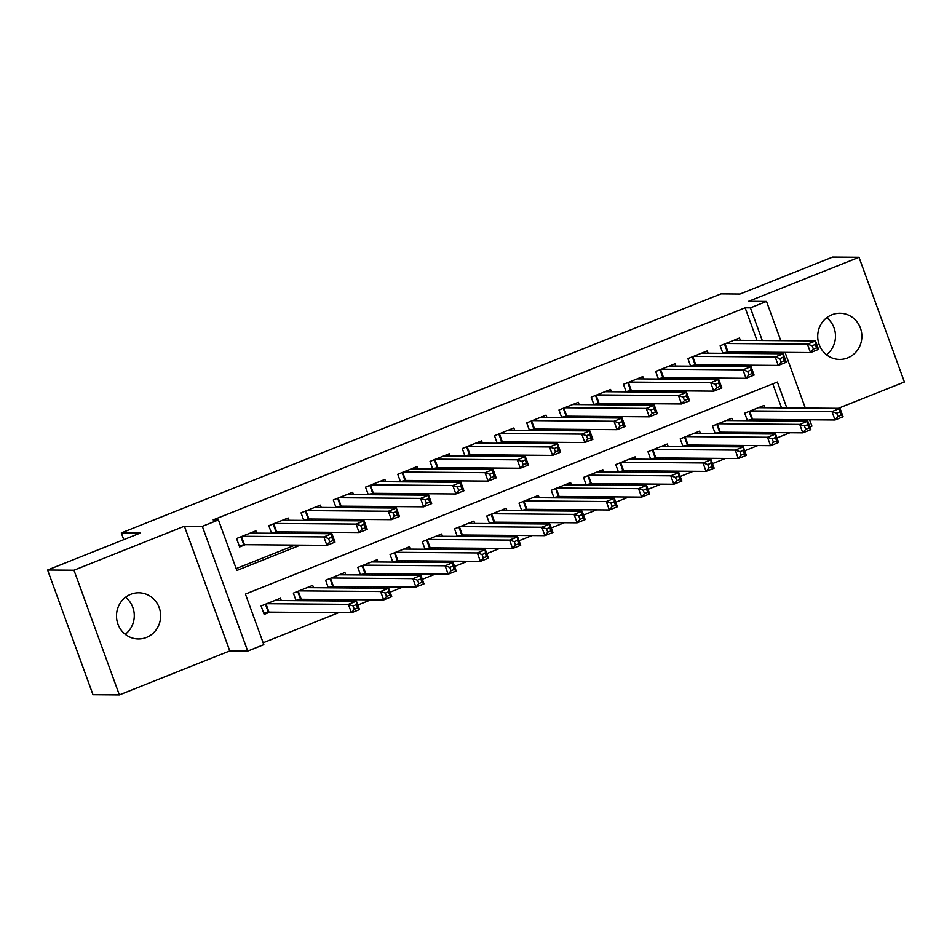 <?xml version="1.0" encoding="UTF-8"?>
<svg xmlns="http://www.w3.org/2000/svg" width="952" height="952" viewBox="0 0 952 952"><rect width="100%" height="100%" fill="white"/><g stroke="black" fill="none" stroke-linecap="round" stroke-linejoin="round"><path stroke-width="1.43" d="M125.533 597.249A23.086 22.075 -89.5 0 1 125.247 634.282M146.429 637.435A23.086 22.075 90.5 0 0 160.305 611.779A23.086 22.075 90.5 0 0 138.754 592.787A23.086 22.075 90.5 0 0 130.721 594.298A23.086 22.075 90.5 0 0 116.846 619.966A23.086 22.075 90.5 0 0 138.385 638.959A23.086 22.075 90.5 0 0 146.429 637.435M826.752 317.718A23.086 22.075 -89.5 0 1 826.467 354.751M847.649 357.916A23.086 22.075 90.5 0 0 861.524 332.248A23.086 22.075 90.5 0 0 839.973 313.256A23.086 22.075 90.5 0 0 831.941 314.767A23.086 22.075 90.5 0 0 818.066 340.435A23.086 22.075 90.5 0 0 839.604 359.428A23.086 22.075 90.5 0 0 847.649 357.916M786.816 407.932L777.391 382.014L245.426 594.072L263.823 644.635L247.71 651.061L202.324 526.349L218.436 519.923L236.846 570.486L300.38 545.151M229.777 650.906L184.39 526.206L73.97 570.224L47.6 570.01L92.987 694.722L119.357 694.924L229.777 650.906L247.71 651.061M838.284 408.337L904.4 381.99L859.013 257.278L748.593 301.296L766.515 301.439L780.795 340.673M809.593 419.784L811.913 426.151L809.89 426.948M263.145 642.755L338.626 612.672M357.845 605.008L370.863 599.819M390.082 592.156L403.101 586.967M422.331 579.304L435.35 574.115M454.568 566.452L467.587 561.263M486.805 553.6L499.824 548.412M519.042 540.748L532.061 535.559M551.291 527.896L564.298 522.707M583.528 515.044L596.547 509.855M615.765 502.192L628.784 497.003M648.003 489.34L661.021 484.151M680.252 476.488L693.258 471.299M712.489 463.636L725.507 458.447M744.726 450.784L757.744 445.595M776.963 437.932L789.981 432.743M73.97 570.224L119.357 694.924M47.6 570.01L140.289 533.06L121.309 532.918L720.973 293.87L739.954 294.025L832.643 257.076L859.013 257.278M256.754 533.12L255.91 530.823L236.572 538.534L239.63 546.96L245.271 544.711M288.991 520.268L288.147 517.971L268.809 525.683L271.558 533.239M321.229 507.416L320.396 505.119L301.046 512.83L303.795 520.387M353.466 494.564L352.633 492.267L333.283 499.978L336.044 507.535M385.715 481.712L384.87 479.415L365.532 487.127L368.281 494.683M417.952 468.86L417.107 466.563L397.769 474.274L400.518 481.831M450.189 456.008L449.356 453.711L430.007 461.422L432.755 468.979M482.426 443.156L481.593 440.859L462.244 448.57L465.004 456.127M514.663 430.304L513.83 428.007L494.493 435.718L497.242 443.275M546.912 417.452L546.067 415.155L526.73 422.867L529.479 430.423M579.149 404.6L578.316 402.303L558.967 410.014L561.716 417.571M611.386 391.748L610.553 389.451L591.204 397.162L593.965 404.719M643.623 378.896L642.79 376.599L623.453 384.31L626.202 391.867M675.872 366.044L675.027 363.747L655.69 371.458L658.439 379.015M708.109 353.192L707.276 350.895L687.927 358.606L690.676 366.163M749.89 420.748L753.413 419.344M717.653 433.6L721.176 432.196M685.416 446.452L688.927 445.048M653.167 459.304L656.69 457.9M620.93 472.156L624.452 470.752M588.693 485.008L592.215 483.604M556.456 497.86L559.966 496.456M524.207 510.712L527.729 509.308M491.97 523.564L495.492 522.16M459.733 536.404L463.255 535.012M427.496 549.256L431.006 547.864M395.258 562.108L398.769 560.716M363.01 574.96L366.532 573.568M330.772 587.812L334.295 586.42M298.535 600.664L302.046 599.272M786.328 421.034L785.805 419.594M781.544 407.884L772.798 383.846M764.884 407.753L764.051 405.457L744.702 413.168L747.451 420.724M732.647 420.605L731.802 418.309L712.465 426.02L715.214 433.577M700.398 433.457L699.565 431.161L680.216 438.872L682.977 446.428M668.161 446.31L667.328 444.013L647.979 451.724L650.728 459.28M635.924 459.161L635.091 456.865L615.742 464.576L618.491 472.132M603.687 472.013L602.842 469.717L583.505 477.428L586.253 484.984M571.438 484.865L570.605 482.569L551.267 490.28L554.016 497.837M539.201 497.717L538.368 495.421L519.018 503.132L521.779 510.688M506.964 510.57L506.131 508.273L486.781 515.984L489.53 523.54M474.727 523.422L473.882 521.125L454.544 528.836L457.293 536.392M442.478 536.273L441.645 533.977L422.307 541.688L425.056 549.245M410.241 549.125L409.408 546.829L390.058 554.54L392.819 562.096M378.003 561.977L377.17 559.681L357.821 567.392L360.57 574.948M345.766 574.829L344.922 572.533L325.584 580.244L328.333 587.8M313.529 587.682L312.684 585.385L293.347 593.096L296.096 600.652M281.28 600.533L280.447 598.237L261.098 605.948L264.168 614.373L269.809 612.124M757.007 340.483L745.13 307.829L213.165 519.887L218.436 519.923M236.155 568.606L295.108 545.103M323.823 533.655L327.345 532.263M356.072 520.803L359.582 519.411M388.309 507.952L391.831 506.559M420.546 495.099L424.068 493.707M452.783 482.248L456.305 480.855M485.032 469.395L488.543 468.003M517.269 456.543L520.792 455.151M549.506 443.692L553.029 442.299M581.743 430.839L585.266 429.447M613.992 417.987L617.503 416.595M646.229 405.135L649.752 403.743M678.467 392.283L681.989 390.891M710.704 379.432L714.226 378.039M742.953 366.579L746.463 365.187M761.79 353.62L761.279 352.192M740.347 340.34L739.514 338.043L720.164 345.755L722.913 353.311M725.353 353.335L728.875 351.931M693.115 366.187L696.638 364.783M660.878 379.039L664.401 377.635M628.641 391.891L632.152 390.487M596.392 404.743L599.915 403.339M564.155 417.595L567.678 416.191M531.918 430.447L535.44 429.043M499.681 443.299L503.192 441.895M467.444 456.151L470.954 454.747M435.195 469.003L438.717 467.599M402.958 481.855L406.48 480.451M370.721 494.707L374.231 493.303M338.484 507.559L341.994 506.155M306.235 520.411L309.757 519.007M273.998 533.263L277.52 531.859M121.309 532.918L123.76 539.653M184.39 526.206L202.324 526.349M745.13 307.829L750.402 307.865L766.515 301.439M791.6 421.082L791.076 419.642M785.055 352.383L805.332 408.075M767.074 353.668L766.55 352.228M762.278 340.518L750.402 307.865M329.106 533.703L332.617 532.299M361.343 520.851L364.854 519.447M393.581 507.999L397.103 506.595M425.818 495.147L429.34 493.743M458.067 482.295L461.577 480.891M490.304 469.443L493.814 468.039M522.541 456.591L526.063 455.187M554.778 443.739L558.3 442.335M587.027 430.887L590.538 429.483M619.264 418.035L622.775 416.631M651.501 405.183L655.024 403.779M683.738 392.331L687.261 390.927M715.987 379.479L719.498 378.075M748.224 366.627L751.735 365.223M812.151 345.731L813.377 349.098L816.602 347.813L815.376 344.445L812.151 345.731L807.439 344.16L815.507 340.947L818.565 349.372L810.509 352.585L807.439 344.16L725.805 343.505M733.873 340.292L815.507 340.947L815.376 344.445M813.377 349.098L810.509 352.585L728.03 351.931L722.806 353.013M816.602 347.813L818.565 349.372M839.914 411.859L836.689 413.144L837.915 416.512L841.14 415.227L839.914 411.859L840.033 408.348L843.103 416.786L835.047 419.999L831.977 411.562L840.033 408.348L758.399 407.706M747.344 420.415L752.568 419.332L835.047 419.999L837.915 416.512M750.343 410.919L831.977 411.562L836.689 413.144M843.103 416.786L841.14 415.227M779.914 358.583L781.14 361.95L784.365 360.665L783.139 357.297L779.914 358.583L775.202 357.012L783.258 353.799L786.328 362.224L778.272 365.437L775.202 357.012L693.568 356.357M701.624 353.144L783.258 353.799L783.139 357.297M781.14 361.95L778.272 365.437L695.793 364.783L690.569 365.865M784.365 360.665L786.328 362.224M747.677 371.435L748.903 374.802L752.128 373.517L750.89 370.149L747.677 371.435L742.965 369.864L751.021 366.651L754.091 375.076L746.035 378.289L742.965 369.864L661.331 369.209M669.387 365.996L751.021 366.651L750.89 370.149M748.903 374.802L746.035 378.289L663.556 377.635L658.332 378.717M752.128 373.517L754.091 375.076M715.428 384.287L716.654 387.654L719.879 386.369L718.653 383.002L715.428 384.287L710.727 382.716L718.784 379.503L721.854 387.928L713.786 391.141L710.727 382.716L629.093 382.061M637.15 378.848L718.784 379.503L718.653 383.002M716.654 387.654L713.786 391.141L631.307 390.487L626.083 391.57M719.879 386.369L721.854 387.928M683.191 397.139L684.417 400.506L687.641 399.221L686.416 395.853L683.191 397.139L678.478 395.568L686.547 392.355L689.605 400.78L681.549 403.993L678.478 395.568L596.845 394.913M604.913 391.7L686.547 392.355L686.416 395.853M684.417 400.506L681.549 403.993L599.07 403.339L593.846 404.422M687.641 399.221L689.605 400.78M807.665 424.711L804.452 425.996L805.678 429.364L808.902 428.079L807.665 424.711L807.796 421.2L810.866 429.638L802.81 432.851L799.739 424.413L807.796 421.2L726.162 420.558M715.107 433.267L720.331 432.184L802.81 432.851L805.678 429.364M718.106 423.771L799.739 424.413L804.452 425.996M810.866 429.638L808.902 428.079M775.428 437.563L772.203 438.848L773.429 442.216L776.653 440.931L775.428 437.563L775.559 434.052L778.629 442.478L770.561 445.691L767.502 437.265L775.559 434.052L693.925 433.41M682.858 446.119L688.082 445.036L770.561 445.691L773.429 442.216M685.868 436.623L767.502 437.265L772.203 438.848M778.629 442.478L776.653 440.931M743.191 450.415L739.966 451.7L741.192 455.068L744.416 453.783L743.191 450.415L743.322 446.904L746.38 455.33L738.324 458.543L735.253 450.118L743.322 446.904L661.688 446.262M650.621 458.971L655.845 457.888L738.324 458.543L741.192 455.068M653.619 449.475L735.253 450.118L739.966 451.7M746.38 455.33L744.416 453.783M710.954 463.267L707.729 464.552L708.954 467.92L712.179 466.635L710.954 463.267L711.073 459.757L714.143 468.182L706.087 471.395L703.016 462.969L711.073 459.757L629.439 459.114M618.383 471.823L623.608 470.74L706.087 471.395L708.954 467.92M621.382 462.327L703.016 462.969L707.729 464.552M714.143 468.182L712.179 466.635M650.954 409.991L652.179 413.358L655.404 412.073L654.179 408.705L650.954 409.991L646.241 408.42L654.298 405.207L657.368 413.632L649.312 416.845L646.241 408.42L564.607 407.765M572.664 404.552L654.298 405.207L654.179 408.705M652.179 413.358L649.312 416.845L566.833 416.191L561.609 417.273M655.404 412.073L657.368 413.632M678.705 476.119L675.492 477.404L676.717 480.772L679.942 479.487L678.705 476.119L678.836 472.608L681.906 481.034L673.849 484.247L670.779 475.822L678.836 472.608L597.202 471.966M586.146 484.675L591.37 483.592L673.849 484.247L676.717 480.772M589.145 475.179L670.779 475.822L675.492 477.404M681.906 481.034L679.942 479.487M618.717 422.843L619.942 426.21L623.167 424.925L621.942 421.558L618.717 422.843L614.004 421.272L622.061 418.059L625.131 426.484L617.074 429.697L614.004 421.272L532.37 420.617M540.427 417.404L622.061 418.059L621.942 421.558M619.942 426.21L617.074 429.697L534.596 429.043L529.371 430.125M623.167 424.925L625.131 426.484M646.467 488.971L643.243 490.256L644.468 493.624L647.693 492.339L646.467 488.971L646.598 485.46L649.669 493.886L641.6 497.099L638.542 488.673L646.598 485.46L564.964 484.818M553.897 497.527L559.121 496.444L641.6 497.099L644.468 493.624M556.908 488.031L638.542 488.673L643.243 490.256M649.669 493.886L647.693 492.339M586.468 435.695L587.693 439.062L590.918 437.777L589.693 434.409L586.468 435.695L581.767 434.124L589.823 430.911L592.894 439.336L584.825 442.549L581.767 434.124L500.133 433.469M508.19 430.256L589.823 430.911L589.693 434.409M587.693 439.062L584.825 442.549L502.347 441.895L497.123 442.977M590.918 437.777L592.894 439.336M614.23 501.823L611.005 503.108L612.231 506.476L615.456 505.191L614.23 501.823L614.361 498.312L617.42 506.738L609.363 509.951L606.293 501.525L614.361 498.312L532.727 497.67M521.66 510.379L526.884 509.296L609.363 509.951L612.231 506.476M524.659 500.883L606.293 501.525L611.005 503.108M617.42 506.738L615.456 505.191M554.231 448.547L555.456 451.914L558.681 450.629L557.455 447.262L554.231 448.547L549.518 446.976L557.586 443.763L560.645 452.188L552.588 455.401L549.518 446.976L467.884 446.321M475.952 443.108L557.586 443.763L557.455 447.262M555.456 451.914L552.588 455.401L470.109 454.747L464.885 455.829M558.681 450.629L560.645 452.188M581.993 514.675L578.768 515.96L579.994 519.328L583.219 518.043L581.993 514.675L582.112 511.164L585.183 519.59L577.126 522.803L574.056 514.377L582.112 511.164L500.478 510.522M489.423 523.231L494.647 522.148L577.126 522.803L579.994 519.328M492.422 513.735L574.056 514.377L578.768 515.96M585.183 519.59L583.219 518.043M521.993 461.399L523.219 464.766L526.444 463.481L525.218 460.113L521.993 461.399L517.281 459.828L525.337 456.615L528.408 465.04L520.351 468.253L517.281 459.828L435.647 459.173M443.715 455.96L525.337 456.615L525.218 460.113M523.219 464.766L520.351 468.253L437.872 467.599L432.648 468.682M526.444 463.481L528.408 465.04M549.756 527.527L546.531 528.812L547.757 532.18L550.982 530.895L549.756 527.527L549.875 524.016L552.945 532.442L544.889 535.655L541.819 527.23L549.875 524.016L468.241 523.374M457.186 536.083L462.41 535L544.889 535.655L547.757 532.18M460.185 526.587L541.819 527.23L546.531 528.812M552.945 532.442L550.982 530.895M489.756 474.251L490.982 477.618L494.207 476.333L492.981 472.965L489.756 474.251L485.044 472.68L493.1 469.467L496.17 477.892L488.114 481.105L485.044 472.68L403.41 472.025M411.466 468.812L493.1 469.467L492.981 472.965M490.982 477.618L488.114 481.105L405.635 480.451L400.411 481.533M494.207 476.333L496.17 477.892M517.507 540.379L514.282 541.664L515.508 545.032L518.733 543.747L517.507 540.379L517.638 536.868L520.708 545.294L512.64 548.507L509.582 540.082L517.638 536.868L436.004 536.226M424.937 548.935L430.161 547.852L512.64 548.507L515.508 545.032M427.948 539.439L509.582 540.082L514.282 541.664M520.708 545.294L518.733 543.747M457.507 487.103L458.733 490.47L461.958 489.185L460.732 485.817L457.507 487.103L452.807 485.532L460.863 482.319L463.933 490.744L455.865 493.957L452.807 485.532L371.173 484.877M379.229 481.664L460.863 482.319L460.732 485.817M458.733 490.47L455.865 493.957L373.398 493.303L368.162 494.385M461.958 489.185L463.933 490.744M485.27 553.231L482.045 554.516L483.271 557.884L486.496 556.599L485.27 553.231L485.401 549.721L488.459 558.146L480.403 561.359L477.333 552.933L485.401 549.721L403.767 549.078M392.7 561.787L397.924 560.704L480.403 561.359L483.271 557.884M395.699 552.291L477.333 552.933L482.045 554.516M488.459 558.146L486.496 556.599M425.27 499.955L426.496 503.322L429.721 502.037L428.495 498.669L425.27 499.955L420.558 498.384L428.626 495.171L431.684 503.596L423.628 506.809L420.558 498.384L338.924 497.729M346.992 494.516L428.626 495.171L428.495 498.669M426.496 503.322L423.628 506.809L341.149 506.155L335.925 507.237M429.721 502.037L431.684 503.596M453.033 566.083L449.808 567.368L451.034 570.736L454.259 569.451L453.033 566.083L453.152 562.572L456.222 570.998L448.166 574.211L445.096 565.785L453.152 562.572L371.518 561.93M360.463 574.639L365.687 573.556L448.166 574.211L451.034 570.736M363.462 565.143L445.096 565.785L449.808 567.368M456.222 570.998L454.259 569.451M393.033 512.807L394.259 516.174L397.484 514.889L396.258 511.522L393.033 512.807L388.321 511.236L396.377 508.023L399.447 516.448L391.391 519.661L388.321 511.236L306.687 510.581M314.755 507.368L396.377 508.023L396.258 511.522M394.259 516.174L391.391 519.661L308.912 518.995L303.688 520.09M397.484 514.889L399.447 516.448M420.796 578.935L417.571 580.22L418.797 583.588L422.022 582.303L420.796 578.935L420.915 575.424L423.985 583.85L415.929 587.063L412.859 578.637L420.915 575.424L339.281 574.782M328.226 587.491L333.45 586.408L415.929 587.063L418.797 583.588M331.225 577.995L412.859 578.637L417.571 580.22M423.985 583.85L422.022 582.303M360.796 525.659L362.022 529.026L365.247 527.741L364.021 524.373L360.796 525.659L356.084 524.088L364.14 520.875L367.21 529.3L359.154 532.513L356.084 524.088L274.45 523.433M282.506 520.22L364.14 520.875L364.021 524.373M362.022 529.026L359.154 532.513L276.675 531.847L271.451 532.942M365.247 527.741L367.21 529.3M388.547 591.787L385.322 593.072L386.548 596.44L389.773 595.155L388.547 591.787L388.678 588.277L391.748 596.702L383.68 599.915L380.622 591.49L388.678 588.277L307.044 587.634M295.977 600.343L301.213 599.26L383.68 599.915L386.548 596.44M298.988 590.847L380.622 591.49L385.322 593.072M391.748 596.702L389.773 595.155M328.547 538.511L329.773 541.878L332.998 540.593L331.772 537.226L328.547 538.511L323.847 536.94L331.903 533.727L334.973 542.152L326.905 545.365L323.847 536.94L242.213 536.285M250.269 533.072L331.903 533.727L331.772 537.226M329.773 541.878L326.905 545.365L244.438 544.699L239.202 545.793M332.998 540.593L334.973 542.152M356.31 604.639L353.085 605.924L354.311 609.292L357.535 608.007L356.31 604.639L356.441 601.128L359.499 609.554L351.443 612.767L348.373 604.341L356.441 601.128L274.807 600.486M263.74 613.195L268.964 612.112L351.443 612.767L354.311 609.292M266.738 603.699L348.373 604.341L353.085 605.924M359.499 609.554L357.535 608.007M725.079 343.803L728.03 351.931M724.496 344.029L727.411 352.014M751.937 419.427L749.034 411.442M752.568 419.332L749.605 411.204M692.83 356.655L695.793 364.783M692.259 356.881L695.162 364.866M660.593 369.507L663.556 377.635M660.022 369.733L662.925 377.718M628.356 382.359L631.307 390.487M627.784 382.585L630.688 390.57M596.119 395.211L599.07 403.339M595.535 395.437L598.451 403.422M719.7 432.279L716.797 424.294M720.331 432.184L717.368 424.057M687.463 445.131L684.548 437.147M688.082 445.036L685.131 436.908M655.226 457.983L652.31 449.998M655.845 457.888L652.893 449.76M622.977 470.835L620.073 462.85M623.608 470.74L620.644 462.612M563.87 408.063L566.833 416.191M563.298 408.289L566.202 416.274M590.74 483.687L587.836 475.702M591.37 483.592L588.407 475.464M531.632 420.915L534.596 429.043M531.061 421.141L533.965 429.126M558.503 496.539L555.599 488.543M559.121 496.444L556.17 488.317M499.395 433.767L502.347 441.895M498.824 433.993L501.728 441.978M526.266 509.391L523.35 501.395M526.884 509.296L523.933 501.168M467.158 446.619L470.109 454.747M466.575 446.845L469.491 454.83M494.017 522.243L491.113 514.247M494.647 522.148L491.684 514.02M434.909 459.471L437.872 467.599M434.338 459.697L437.242 467.682M461.779 535.095L458.876 527.099M462.41 535L459.447 526.872M402.672 472.323L405.635 480.451M402.101 472.549L405.005 480.534M429.542 547.947L426.639 539.951M430.161 547.852L427.21 539.725M370.435 485.175L373.398 493.303M369.864 485.401L372.767 493.386M397.305 560.799L394.39 552.803M397.924 560.704L394.973 552.577M338.198 498.027L341.149 506.155M337.615 498.253L340.53 506.238M365.056 573.651L362.153 565.655M365.687 573.556L362.724 565.428M305.949 510.879L308.912 518.995M305.378 511.105L308.281 519.09M332.819 586.503L329.916 578.507M333.45 586.408L330.487 578.28M273.712 523.731L276.675 531.847M273.141 523.957L276.044 531.942M300.582 599.355L297.678 591.359M301.213 599.26L298.25 591.132M241.475 536.583L244.438 544.699M240.904 536.809L243.807 544.794M268.345 612.207L265.43 604.211M268.964 612.112L266.013 603.985"/></g></svg>
